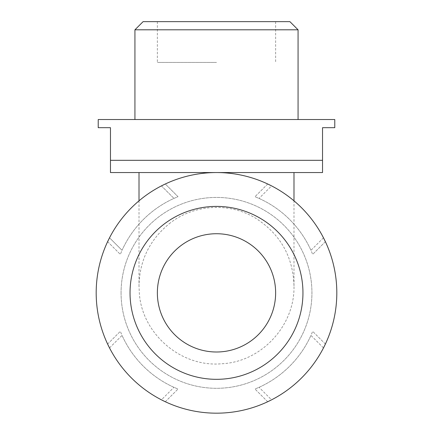 <?xml version="1.0" encoding="UTF-8"?>
<svg xmlns="http://www.w3.org/2000/svg" width="433" height="433" viewBox="0 0 433 433"><rect width="100%" height="100%" fill="white"/><g stroke="black" fill="none" stroke-linecap="round" stroke-linejoin="round"><path stroke-width="0.32" stroke-dasharray="2.17 1.62" d="M323.473 237.804L310.954 250.323A103.59 103.59 0 0 0 259.042 198.411L254.994 196.69L259.042 198.411A103.59 103.59 0 0 1 310.954 250.323L312.675 254.371L310.954 250.323L323.473 237.804A120.314 120.314 0 0 0 271.561 185.892A120.314 120.314 0 0 1 323.473 237.804L325.378 241.668L312.675 254.371L325.378 241.668M325.378 344.062L312.675 331.359L325.378 344.062L323.473 347.926A120.314 120.314 0 0 1 271.561 399.838A120.314 120.314 0 0 0 323.473 347.926L310.954 335.407A103.59 103.59 0 0 1 259.042 387.319L254.994 389.04L259.042 387.319A103.59 103.59 0 0 0 310.954 335.407L312.675 331.359L310.954 335.407L323.473 347.926M96.186 292.865A120.314 120.314 0 0 0 276.655 397.061A120.314 120.314 0 0 0 276.655 188.669A120.314 120.314 0 0 0 96.186 292.865A120.314 120.314 0 0 0 276.655 397.061A120.314 120.314 0 0 0 276.655 188.669A120.314 120.314 0 0 0 96.186 292.865A120.314 120.314 0 0 0 276.655 397.061A120.314 120.314 0 0 0 276.655 188.669A120.314 120.314 0 0 0 96.186 292.865M107.622 344.062L120.325 331.359L107.622 344.062L109.527 347.926A120.314 120.314 0 0 0 161.439 399.838A120.314 120.314 0 0 1 109.527 347.926L122.046 335.407A103.59 103.59 0 0 0 173.958 387.319L178.006 389.04L173.958 387.319A103.59 103.59 0 0 1 122.046 335.407L120.325 331.359L122.046 335.407L109.527 347.926M165.303 401.743L178.006 389.04L165.303 401.743L161.439 399.838L173.958 387.319L161.439 399.838M267.697 401.743L254.994 389.04L267.697 401.743L271.561 399.838L259.042 387.319L271.561 399.838M161.439 185.892L173.958 198.411L161.439 185.892A120.314 120.314 0 0 0 109.527 237.804A120.314 120.314 0 0 1 161.439 185.892L165.303 183.987L178.006 196.69L173.958 198.411A103.59 103.59 0 0 0 122.046 250.323L120.325 254.371L107.622 241.668L109.527 237.804L122.046 250.323A103.59 103.59 0 0 1 173.958 198.411L178.006 196.69L165.303 183.987M267.697 183.987L254.994 196.69L267.697 183.987L271.561 185.892L259.042 198.411L271.561 185.892M110.464 172.55L322.536 172.55L322.536 160.318L110.464 160.318L110.464 172.55M334.774 127.686L322.536 127.686L322.536 160.318M298.066 119.53L134.934 119.53L298.066 119.53M134.934 29.807L298.066 29.807M143.09 21.65L289.91 21.65M216.5 21.65L157.363 21.65L216.5 21.65M130.035 292.865A86.465 86.465 0 0 0 259.73 367.741A86.465 86.465 0 0 0 259.73 217.988A86.465 86.465 0 0 0 130.035 292.865M121.067 292.865A95.433 95.433 0 0 0 264.217 375.514A95.433 95.433 0 0 0 264.217 210.216A95.433 95.433 0 0 0 121.067 292.865A95.433 95.433 0 0 0 264.217 375.514A95.433 95.433 0 0 0 264.217 210.216A95.433 95.433 0 0 0 121.067 292.865M98.226 127.686L110.464 127.686L110.464 160.318M98.226 119.53L334.774 119.53M293.991 172.55L139.312 172.55M169.189 223.801C193.167 204.403 229.138 201.973 255.438 218.08C280.259 233.982 293.109 256.607 293.991 285.953C294.949 325.529 261.478 362.01 221.604 363.769C180.756 367.525 141.759 333.502 139.312 292.865L139.009 285.948C139.513 260.693 149.574 239.974 169.189 223.801M109.527 237.804L122.046 250.323L120.325 254.371L107.622 241.668M157.363 292.865A59.137 59.137 0 0 0 246.068 344.078A59.137 59.137 0 0 0 246.068 241.652A59.137 59.137 0 0 0 157.363 292.865M216.5 62.433L157.363 62.433L216.5 62.433M293.991 285.948L293.991 200.831M139.009 200.831L139.009 285.948M157.363 21.65L157.363 62.433M275.637 21.65L275.637 62.433"/><path stroke-width="0.65" d="M109.527 347.926L107.622 344.062M161.439 399.838L165.303 401.743M271.561 399.838L267.697 401.743M323.473 347.926L325.378 344.062M109.527 237.804L107.622 241.668M161.439 185.892L165.303 183.987M271.561 185.892L267.697 183.987M323.473 237.804L325.378 241.668M322.536 127.686L322.536 160.318L110.464 160.318L110.464 127.686L98.226 127.686L98.226 119.53L334.774 119.53L334.774 127.686L322.536 127.686M110.464 160.318L110.464 172.55L322.536 172.55L322.536 160.318M298.066 119.53L298.066 29.807L134.934 29.807L134.934 119.53M134.934 29.807L143.09 21.65L289.91 21.65L298.066 29.807M157.363 292.865A59.137 59.137 0 0 0 246.068 344.078A59.137 59.137 0 0 0 246.068 241.652A59.137 59.137 0 0 0 157.363 292.865M130.035 292.865A86.465 86.465 0 0 0 259.73 367.741A86.465 86.465 0 0 0 259.73 217.988A86.465 86.465 0 0 0 130.035 292.865M96.186 292.865A120.314 120.314 0 0 0 276.655 397.061A120.314 120.314 0 0 0 276.655 188.669A120.314 120.314 0 0 0 96.186 292.865M293.991 200.831L293.991 172.55M139.009 172.55L139.009 200.831"/></g></svg>
